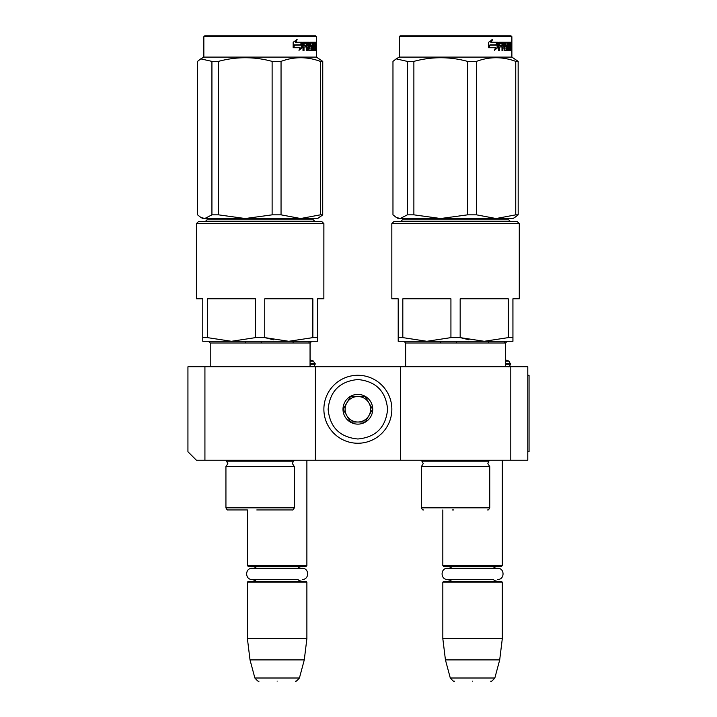 <?xml version="1.0" encoding="UTF-8"?>
<svg xmlns="http://www.w3.org/2000/svg" width="717" height="717" viewBox="0 0 717 717"><rect width="100%" height="100%" fill="white"/><g stroke="black" fill="none" stroke-linecap="round" stroke-linejoin="round"><path stroke-width="1.08" d="M204.928 460.242L196.431 460.242L187.935 451.746L187.935 366.781L204.928 366.781L204.928 460.242L400.346 460.242L400.346 366.781L527.793 366.781L527.793 460.242L400.346 460.242M204.928 366.781L400.346 366.781M510.8 366.781L510.8 460.242M315.381 460.242L315.381 366.781M310.049 359.826L313.49 361.072L315.166 364.236C314.127 366.333 313.275 367.185 312.621 366.781L312.836 366.781M510.585 364.236L505.467 364.236L505.503 366.781L505.467 342.995L505.503 359.835L508.909 361.072L510.585 364.236C509.545 366.333 508.694 367.185 508.039 366.781L508.245 366.781M247.41 509.948L228.096 509.948L247.41 509.948L247.41 565.596L306.885 565.596L306.885 460.242M247.41 565.596L248.261 566.448L306.034 566.448L306.885 565.596M247.41 582.168L248.261 581.317L306.034 581.317L306.885 582.168L247.41 582.168L247.41 638.668L306.885 638.668L306.885 582.168M304.277 659.909L299.428 678.004L254.867 678.004L250.018 659.909L304.277 659.909L306.885 638.668M277.147 681.15C253.701 681.15 253.701 681.15 277.147 681.15C300.593 681.15 300.593 681.15 277.147 681.15M442.828 509.948L442.828 565.596L502.303 565.596L502.303 460.242M442.828 565.596L443.68 566.448L501.452 566.448L502.303 565.596M442.828 582.168L443.68 581.317L501.452 581.317L502.303 582.168L442.828 582.168L442.828 638.668L502.303 638.668L502.303 582.168M499.695 659.909L494.847 678.004L450.285 678.004L445.436 659.909L499.695 659.909L502.303 638.668M472.566 681.15C449.12 681.15 449.12 681.15 472.566 681.15C496.012 681.15 496.012 681.15 472.566 681.15M508.909 361.072L505.467 361.072M504.445 342.995L504.445 341.292M488.501 342.995L488.501 341.292M456.621 342.995L456.621 341.292M440.677 342.995L440.677 341.292M313.49 361.072L310.049 361.072M309.027 342.995L309.027 341.292M293.092 342.995L293.092 341.292M261.203 342.995L261.203 341.292M245.268 342.995L245.268 341.292M391.849 409.264A33.986 33.986 0 0 0 357.864 375.278A33.986 33.986 0 0 0 323.878 409.264A33.986 33.986 0 0 0 357.864 443.249A33.986 33.986 0 0 0 391.849 409.264M387.601 409.264C385.836 391.204 375.923 381.292 357.864 379.526C339.804 381.292 329.892 391.204 328.126 409.264C329.892 427.323 339.795 437.236 357.864 439.001C375.923 437.245 385.836 427.332 387.601 409.264M372.732 409.264A14.869 14.869 0 0 0 357.864 394.395A14.869 14.869 0 0 0 342.995 409.264A14.869 14.869 0 0 0 357.864 424.132A14.869 14.869 0 0 0 372.732 409.264M372.58 409.264L365.222 396.519L350.505 396.519L343.147 409.264L350.505 422.008L365.222 422.008L372.58 409.264M346.822 415.636A12.745 12.745 0 0 1 346.822 402.891A12.745 12.745 0 0 0 357.864 422.008A12.745 12.745 0 0 0 368.897 402.891A12.745 12.745 0 0 0 346.822 402.891A12.745 12.745 0 0 1 357.864 396.519M368.897 402.891A12.745 12.745 0 0 1 357.864 422.008M301.785 581.317L299.123 580.564L297.842 579.453L252.061 579.453L256.453 579.453L255.135 580.591L252.509 581.317M252.061 579.453C244.882 579.793 244.882 567.972 252.061 568.321L302.233 568.321C309.412 567.972 309.412 579.793 302.233 579.453M497.204 581.317L494.64 580.627L493.26 579.453L447.48 579.453L451.871 579.453L450.518 580.609L447.928 581.317M447.48 579.453C440.301 579.793 440.301 567.972 447.48 568.321L497.652 568.321C504.831 567.972 504.831 579.793 497.652 579.453M255.512 337.617L231.457 341.292L207.401 337.617L207.401 298.81L255.512 298.81L255.512 337.617L264.752 337.617L273.464 339.75M321.736 221.499L198.537 221.499L196.413 223.623L323.86 223.623L323.86 298.81L323.896 223.623L321.736 221.499L323.896 223.623M196.413 223.623L196.413 298.81L202.786 298.81L202.786 341.292L288.808 341.292L264.752 337.617L264.752 298.81L312.863 298.81L312.863 337.617L288.808 341.292L317.523 341.292L317.523 337.617L312.863 337.617M207.401 337.617L202.786 337.617L202.786 339.983M260.137 509.948L292.213 509.948L260.137 509.948C287.893 509.948 287.893 509.948 260.137 509.948L256.785 509.948M228.06 509.948C227.54 510.289 226.832 509.581 225.936 507.824L294.328 507.824L294.328 466.624L225.936 466.624L227.845 463.567L225.936 460.242M205.331 221.499L207.034 219.796L313.275 219.796L314.978 221.499M317.488 339.983L317.488 298.81L323.86 298.81M288.808 341.292L311.752 341.292L288.808 341.292M315.57 35.85L316.421 36.701L203.843 36.701L204.695 35.85L315.614 35.85L316.466 36.701L316.466 57.091L203.843 57.091L200.76 58.875L211.927 61.384L211.927 214.84L218.461 214.84L245.241 218.524L272.119 214.84L281.046 214.84L300.647 218.524L204.757 218.524L211.927 214.84M211.927 61.384L218.461 61.384C236.35 56.526 254.239 56.526 272.119 61.384L281.046 61.384C294.14 56.526 307.235 56.526 320.329 61.384L322.722 61.384L322.722 214.84L317.523 218.524L300.647 218.524L320.329 214.84L322.722 214.84L319.343 217.448M322.722 214.84L322.758 61.384L316.421 57.091L316.466 36.701M200.93 217.448L202.786 218.524L204.757 218.524M200.76 58.875L197.551 61.384L197.551 214.84L200.76 217.359L204.721 218.524M218.461 61.384L218.461 214.84M272.119 61.384L272.119 214.84M281.046 61.384L281.046 214.84M320.329 61.384L320.329 214.84M302.341 47.618L298.98 50.333L300.109 47.698L293.468 47.698L294.759 45.108L301.194 45.108L302.341 42.222L302.341 47.618L301.705 47.618L301.705 43.836M299.285 49.625L301.705 47.618M296.56 39.543L295.332 42.222L295.87 42.222L297.125 39.543L293.163 42.267L293.163 47.698L294.615 44.812L293.163 46.704M294.615 44.812L301.068 44.812L302.108 42.222L295.87 42.222M300.45 44.812L301.472 42.222M314.019 46.937L314.019 45.368L314.844 45.368L314.844 46.937L313.553 46.937L314.064 46.937L314.136 49.016L313.553 49.016L315.256 49.016L315.31 42.222L316.054 42.222L316.125 42.877L315.31 42.877M310.56 46.937L309.753 46.282L310.058 42.222L315.023 42.222L315.023 43.791L313.553 43.791L314.136 43.791L314.064 45.368L313.553 45.368L314.019 45.368M310.058 46.937L311.33 46.937L311.044 45.368M308.552 48.765L311.33 49.016L311.33 46.937M309.332 49.016L308.471 48.765M309.206 48.765L309.206 42.877L308.471 42.877L308.471 43.809M308.471 46.937L308.471 45.368M306.58 50.593L307.459 50.593L307.459 46.937L306.742 46.937L306.58 50.593L306.58 43.791L303.506 43.791L304.169 43.791L304.008 45.368L303.345 45.368L306.222 45.368L306.222 46.937L303.345 46.937L304.008 46.937L304.008 50.593L302.995 50.593L302.995 42.877L303.425 42.222L308.884 42.222L309.206 42.877M305.881 46.937L305.881 45.368M306.742 46.937L308.552 46.937L308.884 50.593L311.823 50.593L311.671 49.93M309.843 45.368L311.823 45.368L312.083 49.93L311.295 49.93L311.295 49.016M310.497 45.108L310.497 44.051L309.753 44.051L310.604 43.791L309.843 43.791M310.497 44.051L312.46 43.791L312.46 50.593L313.024 50.593L313.024 43.791L312.46 43.791M314.718 49.016L315.435 50.593L313.759 50.593L313.553 43.791L313.024 43.791M315.561 49.93L315.31 46.937M315.928 50.593L315.561 46.937M315.435 50.593L315.086 49.93M316.125 50.593L315.91 47.197M315.928 45.243L316.125 47.197M316.009 46.22L315.31 46.22M316.125 45.243L316.125 42.877M316.376 43.28L316.322 44.346L316.349 43.28M315.399 42.877L315.471 42.222M312.083 49.93L311.823 50.593M314.476 43.791L314.476 42.222M306.876 43.791L307.593 43.791L306.876 43.791L306.742 45.368L307.459 45.368L307.593 43.791L308.418 43.791L308.552 45.368L306.742 45.368M315.561 43.791L315.928 45.368L315.31 43.791M314.198 43.791L314.198 42.222M309 42.877L309.305 42.222M308.149 42.222L308.471 42.877M302.995 50.593L303.345 46.937M305.523 46.937L305.523 45.368M303.345 45.368L303.506 43.791M311.295 49.93L311.044 50.593M314.718 49.93L314.602 50.593M316.26 44.024L316.26 42.527M316.305 44.024L316.287 42.527M196.449 298.81L202.786 298.81M317.523 339.983L317.523 341.292M317.523 298.81L317.523 337.617M310.094 359.835L310.094 342.995L210.215 342.995L208.522 341.292L202.821 341.292M322.758 61.384L316.466 57.091M450.93 337.617L426.875 341.292L402.82 337.617L402.82 298.81L450.93 298.81L450.93 337.617L460.171 337.617L468.882 339.75M517.154 221.499L393.956 221.499L391.832 223.623L519.278 223.623L519.278 298.81L519.314 223.623L517.154 221.499L519.314 223.623M391.832 223.623L391.832 298.81L398.204 298.81L398.204 341.292L403.94 341.292L398.24 341.292M402.82 337.617L398.204 337.617L398.204 339.983M452.122 509.948L453.744 509.948M423.478 509.948C422.958 510.289 422.25 509.581 421.354 507.824L489.747 507.824L489.747 466.624L421.354 466.624L423.263 463.567L421.354 460.242M400.749 221.499L402.452 219.796L508.694 219.796L510.396 221.499M398.204 341.292L512.906 341.292L512.942 337.617L508.281 337.617L484.226 341.292L460.171 337.617L460.171 298.81L508.281 298.81L508.281 337.617M519.278 298.81L512.906 298.81L512.942 341.292L507.17 341.292L505.467 342.995L405.634 342.995L403.94 341.292M510.988 35.85L511.839 36.701L399.261 36.701L400.113 35.85L511.033 35.85L511.875 36.701L511.875 57.091L399.261 57.091L396.178 58.875L407.346 61.384L407.346 214.84L413.879 214.84L440.659 218.524L467.538 214.84L476.464 214.84L496.065 218.524L400.167 218.524L407.346 214.84M512.942 218.524L514.958 217.359L512.942 218.524L496.065 218.524L515.747 214.84L518.14 214.84L514.752 217.448M407.346 61.384L413.879 61.384C431.768 56.526 449.649 56.526 467.538 61.384L476.464 61.384C489.559 56.526 502.653 56.526 515.747 61.384L518.14 61.384L518.176 214.84L514.797 217.448M518.176 214.84L518.176 61.384L511.839 57.091L511.875 36.701M396.349 217.448L398.204 218.524L400.167 218.524M396.178 58.875L392.97 61.384L392.97 214.84L396.178 217.359L400.14 218.524M413.879 61.384L413.879 214.84M467.538 61.384L467.538 214.84M476.464 61.384L476.464 214.84M515.747 61.384L515.747 214.84M497.759 47.618L494.398 50.333L495.528 47.698L488.877 47.698L490.177 45.108L496.612 45.108L497.759 42.222L497.759 47.618L497.123 47.618L497.123 43.836M494.703 49.625L497.123 47.618M491.979 39.543L490.751 42.222L491.288 42.222L492.543 39.543L488.582 42.267L488.582 47.698L490.034 44.812L488.582 46.704M490.034 44.812L496.487 44.812L497.526 42.222L491.288 42.222M495.868 44.812L496.89 42.222M509.437 46.937L509.437 45.368L510.262 45.368L510.262 46.937L508.971 46.937L509.482 46.937L509.554 49.016L508.971 49.016L510.674 49.016L510.728 42.222L511.463 42.222L511.544 42.877L510.728 42.877M505.969 46.937L505.162 46.282L505.476 42.222L510.441 42.222L510.441 43.791L508.971 43.791L509.554 43.791L509.482 45.368L508.971 45.368L509.437 45.368M505.476 46.937L506.749 46.937L506.749 49.016L503.881 48.765M503.97 48.765L504.625 48.765L504.625 42.877L503.881 42.877L503.881 43.809M503.881 46.937L503.881 45.368M501.999 50.593L502.868 50.593L502.868 46.937L502.16 46.937L501.999 50.593L501.999 43.791L498.924 43.791L499.588 43.791L499.426 45.368L498.763 45.368L501.64 45.368L501.64 46.937L498.763 46.937L499.426 46.937L499.426 50.593L498.405 50.593L498.405 42.877L498.844 42.222L504.302 42.222L504.625 42.877M501.3 46.937L501.3 45.368M502.16 46.937L503.97 46.937L504.302 50.593L507.242 50.593L507.089 49.93M505.261 45.368L507.242 45.368L507.502 49.93L506.713 49.93L506.713 49.016M506.713 46.937L506.462 45.368M505.906 45.108L505.906 44.051L505.162 44.051L506.023 43.791L505.261 43.791M505.906 44.051L507.878 43.791L507.878 50.593L508.443 50.593L508.443 43.791L507.878 43.791M510.137 49.016L510.854 50.593L509.178 50.593L508.971 43.791L508.443 43.791M510.979 49.93L510.728 46.937M511.346 50.593L510.979 46.937M510.854 50.593L510.504 49.93M511.544 50.593L511.32 47.197M511.346 45.243L511.544 47.197M511.427 46.22L510.728 46.22M511.544 45.243L511.544 42.877M511.795 43.28L511.732 44.346L511.768 43.28M510.809 42.877L510.889 42.222M507.502 49.93L507.242 50.593M509.895 43.791L509.895 42.222M502.294 43.791L503.011 43.791L502.294 43.791L502.16 45.368L502.868 45.368L503.011 43.791L503.836 43.791L503.97 45.368L502.16 45.368M510.979 43.791L511.346 45.368L510.728 43.791M509.617 43.791L509.617 42.222M504.418 42.877L504.723 42.222M503.567 42.222L503.881 42.877M498.405 50.593L498.763 46.937M500.941 46.937L500.941 45.368M498.763 45.368L498.924 43.791M506.713 49.93L506.462 50.593M510.137 49.93L510.011 50.593M511.678 44.024L511.678 42.527M511.723 44.024L511.705 42.527M391.867 298.81L398.204 298.81M512.942 298.81L512.942 337.617M518.176 61.384L511.875 57.091M527.793 375.278L529.065 375.278L529.065 451.746L527.793 451.746M510.585 363.474L505.467 363.474M315.166 364.236L310.049 364.236M315.166 363.474L310.049 363.474M294.328 466.624L292.419 463.567L293.414 461.156L226.85 461.156M312.083 46.022L311.295 46.022M489.747 466.624L487.838 463.567L488.833 461.156L422.268 461.156M507.502 46.022L506.713 46.022M297.842 568.321L299.222 567.138L301.785 566.448M256.453 568.321L255.1 567.156L252.509 566.448M250.018 659.909L247.41 638.668M254.867 678.004C257.502 680.971 258.864 682.019 258.971 681.15M299.428 678.004C296.793 680.971 295.431 682.019 295.323 681.15M493.26 568.321L494.64 567.138L497.204 566.448M451.871 568.321L450.482 567.138L447.928 566.448M445.436 659.909L442.828 638.668M450.285 678.004C452.911 680.971 454.282 682.019 454.39 681.15M494.847 678.004C492.212 680.971 490.849 682.019 490.742 681.15M294.328 507.824C293.441 509.581 292.733 510.289 292.213 509.948M225.936 507.824L225.936 466.624M293.414 461.156L294.328 460.242M313.239 219.796L314.933 221.499M310.049 366.781L310.049 342.995L311.752 341.292M210.215 366.781L210.215 342.995M317.488 218.524L319.504 217.359M203.843 36.701L203.843 57.091M310.094 342.995L311.787 341.292M310.094 366.781L310.094 364.236M489.747 507.824C488.851 509.581 488.143 510.289 487.623 509.948M421.354 507.824L421.354 466.624M488.833 461.156L489.747 460.242M508.658 219.796L510.352 221.499M405.634 366.781L405.634 342.995M399.261 36.701L399.261 57.091M505.503 342.995L507.206 341.292"/></g></svg>
